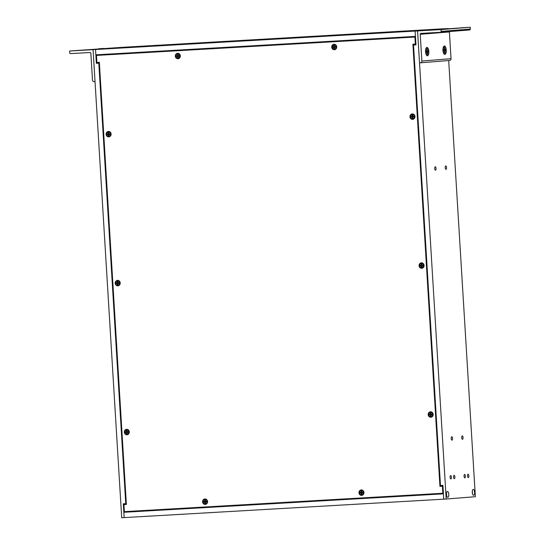 <?xml version="1.0" encoding="UTF-8"?>
<svg xmlns="http://www.w3.org/2000/svg" width="545" height="545" viewBox="0 0 545 545"><rect width="100%" height="100%" fill="white"/><g stroke="black" fill="none" stroke-linecap="round" stroke-linejoin="round"><path stroke-width="0.82" d="M443.753 499.166L442.908 485.343L440.469 485.486L413.526 45.037L415.971 44.894L415.127 31.072L446.743 28.606L417.565 30.936L446.198 499.029L124.158 517.607L123.831 512.286L443.432 493.852L124.437 512.239L124.396 511.632M123.831 512.286L124.437 512.239M124.097 504.602L124.042 503.744M99.394 63.152L98.808 63.2L125.752 503.648L123.306 503.784L124.151 517.607L121.705 517.75L93.079 49.656L124.696 47.183L93.079 49.656M98.808 63.2L96.37 63.336L95.525 49.513L417.565 30.936M96.37 63.336L97.105 63.281L97.051 62.43M125.752 503.648L126.331 503.6M468.094 474.232A1.662 0.661 -93.3 0 1 468.101 474.232A1.662 0.661 -93.3 0 1 468.85 475.853A1.662 0.661 -93.3 0 1 468.291 477.549A1.662 0.661 -93.3 0 1 467.535 475.935A1.662 0.661 -93.3 0 1 468.094 474.232M473.251 489.43A2.936 1.165 -93.3 0 1 474.6 492.844A2.936 1.165 -93.3 0 1 473.155 495.105A2.936 1.165 -93.3 0 1 472.27 492.428A2.936 1.165 -93.3 0 1 472.835 489.669A2.936 1.165 -93.3 0 1 473.251 489.43M447.418 491.495A2.936 1.165 -93.3 0 1 448.767 494.908A2.936 1.165 -93.3 0 1 447.316 497.169A2.936 1.165 -93.3 0 1 446.437 494.492A2.936 1.165 -93.3 0 1 447.002 491.733A2.936 1.165 -93.3 0 1 447.418 491.495M450.879 478.939A1.662 0.661 -93.3 0 1 450.872 478.939A1.662 0.661 -93.3 0 1 450.116 477.318A1.662 0.661 -93.3 0 1 450.681 475.621A1.662 0.661 -93.3 0 1 451.43 477.236A1.662 0.661 -93.3 0 1 450.879 478.939M435.257 166.784A1.696 0.668 -93.3 0 1 435.264 166.784A1.696 0.668 -93.3 0 1 436.027 168.439A1.696 0.668 -93.3 0 1 435.455 170.169A1.696 0.668 -93.3 0 1 434.692 168.521A1.696 0.668 -93.3 0 1 435.257 166.784M451.764 436.756A1.696 0.668 -93.3 0 1 451.771 436.756A1.696 0.668 -93.3 0 1 452.541 438.412A1.696 0.668 -93.3 0 1 451.969 440.142A1.696 0.668 -93.3 0 1 451.206 438.493A1.696 0.668 -93.3 0 1 451.764 436.756M462.276 435.918A1.696 0.668 -93.3 0 1 462.283 435.918A1.696 0.668 -93.3 0 1 463.052 437.574A1.696 0.668 -93.3 0 1 462.48 439.304A1.696 0.668 -93.3 0 1 461.71 437.655A1.696 0.668 -93.3 0 1 462.276 435.918M464.633 474.47A1.696 0.668 -93.3 0 1 464.64 474.47A1.696 0.668 -93.3 0 1 465.41 476.126A1.696 0.668 -93.3 0 1 464.837 477.856A1.696 0.668 -93.3 0 1 464.068 476.214A1.696 0.668 -93.3 0 1 464.633 474.47M445.762 165.946A1.696 0.668 -93.3 0 1 445.769 165.946A1.696 0.668 -93.3 0 1 446.539 167.601A1.696 0.668 -93.3 0 1 445.967 169.332A1.696 0.668 -93.3 0 1 445.197 167.683A1.696 0.668 -93.3 0 1 445.762 165.946M454.128 475.315L454.128 475.315A1.696 0.668 -93.3 0 1 454.898 476.964A1.696 0.668 -93.3 0 1 454.326 478.694A1.696 0.668 -93.3 0 1 453.563 477.052A1.696 0.668 -93.3 0 1 454.128 475.315M446.198 499.029L475.369 496.699L448.699 60.543M472.386 493.354A1.472 0.579 86.7 0 0 472.277 491.495M446.546 495.419A1.472 0.579 86.7 0 0 446.621 494.472A1.472 0.579 86.7 0 0 446.437 493.559M413.498 44.172L413.546 45.037L414.132 44.99L413.526 45.037M415.127 31.072L444.304 28.742L124.703 47.183L95.525 49.513L95.852 54.834L415.454 36.392M96.499 55.42L96.458 54.8M121.624 47.374A0.838 0.77 -94.6 0 0 121.487 47.367L69.631 51.012L69.74 52.831A0.838 0.77 85.4 0 0 70.564 53.621L90.034 52.504A0.838 0.77 85.4 0 1 90.858 53.294L92.493 80.04A1.676 1.54 -94.6 0 0 94.135 81.627L95.028 81.573M121.487 47.367L92.316 49.697A0.838 0.77 85.4 0 1 93.127 50.385M92.316 49.697L69.631 51.012M103.809 48.457L98.836 48.73L103.809 48.457M78.589 50.474L73.616 50.746L78.589 50.474M110.288 48.137L107.958 48.294L110.288 48.137M93.474 49.479L91.144 49.636L93.474 49.479M419.527 62.852L417.627 31.774A0.838 0.77 85.4 0 1 418.342 30.888L441.034 29.58L441.143 31.399A0.838 0.77 85.4 0 1 440.442 32.284L420.951 33.409A0.838 0.77 85.4 0 1 420.951 33.409A0.838 0.77 85.4 0 0 420.229 34.287L421.871 61.033A1.676 1.54 85.4 0 1 420.433 62.798L419.527 62.852M418.342 30.888L447.513 28.558A0.838 0.77 -94.6 0 0 447.486 28.565M440.442 32.284A0.838 0.77 85.4 0 1 440.421 32.284L469.613 29.955A0.838 0.77 -94.6 0 0 470.315 29.069L470.199 27.25L418.328 30.888M449.468 31.562A0.838 0.77 -94.6 0 0 449.4 31.957L451.035 58.703A1.676 1.54 85.4 0 1 449.605 60.468L420.495 62.791M440.455 32.284L469.592 29.955A0.838 0.77 -94.6 0 0 469.613 29.955M442.956 50.344A4.197 1.662 -93.3 0 1 443.766 46.359A4.197 1.662 -93.3 0 1 446.266 50.113A4.197 1.662 -93.3 0 1 444.216 54.132A4.197 1.662 -93.3 0 1 442.956 50.344M425.543 51.734A4.197 1.662 -93.3 0 1 426.354 47.749A4.197 1.662 -93.3 0 1 428.854 51.502A4.197 1.662 -93.3 0 1 426.803 55.522A4.197 1.662 -93.3 0 1 425.543 51.734M436.02 29.805L440.994 29.532L436.027 29.846M461.247 27.788L466.213 27.516L461.247 27.836M429.542 30.118L431.872 29.968L429.542 30.118M446.355 28.776L448.685 28.619L446.355 28.776M441.034 29.58L470.199 27.25M444.543 52.661L444.993 52.865L444.999 51.039L445.701 50.671L443.739 50.719A1.506 0.593 86.7 0 0 443.678 49.779L445.633 49.581L443.889 49.813M445.429 50.665A2.664 1.056 86.7 0 0 445.367 49.615M445.211 49.615L444.413 47.599A2.664 1.056 86.7 0 0 444.23 47.565L444.216 49.377L443.521 49.779M444.999 51.039L444.257 51.032M444.924 51.802L444.488 51.823M444.897 49.323L444.189 49.418M443.582 50.787L444.325 51.094L444.556 52.906A2.739 1.083 86.7 0 0 444.645 52.933A2.739 1.083 86.7 0 0 444.993 52.865M445.279 50.705L443.943 50.658M444.727 48.58L444.298 48.614M443.943 49.718L443.521 49.745A2.739 1.083 86.7 0 0 443.589 50.842L444.005 50.808M445.701 50.671A2.739 1.083 86.7 0 0 445.633 49.581M444.659 47.517A2.739 1.083 86.7 0 0 444.332 47.504A2.739 1.083 86.7 0 0 444.23 47.551M443.099 50.331A3.835 1.519 -93.3 0 1 444.386 46.38A3.835 1.519 -93.3 0 1 446.123 50.12A3.835 1.519 -93.3 0 1 444.829 54.044A3.835 1.519 -93.3 0 1 443.099 50.331M443.467 46.816A3.835 1.519 -93.3 0 1 443.555 46.707A3.835 1.519 -93.3 0 1 444.093 46.393A3.835 1.519 -93.3 0 1 444.107 46.393A3.835 1.519 -93.3 0 1 444.25 46.407M444.693 54.03A3.835 1.519 -93.3 0 1 444.55 54.057A3.835 1.519 -93.3 0 1 443.964 53.812A3.835 1.519 -93.3 0 1 443.868 53.71M430.495 416.012L430.278 415.018L429.351 414.902A1.506 1.383 85.4 0 1 429.31 414.295L430.223 414.071L430.318 413.062A1.506 1.383 85.4 0 1 430.87 413.028L431.088 414.023L432.015 414.139A1.506 1.383 85.4 0 1 432.056 414.745L431.143 414.97L431.047 415.978A1.506 1.383 85.4 0 1 430.495 416.012L430.564 415.964A1.465 1.349 -94.6 0 0 431.047 415.951M430.564 415.964L430.816 414.895L429.351 414.902M429.31 414.295L429.406 414.302A1.465 1.349 -94.6 0 0 429.44 414.881M429.406 414.302L430.768 414.111L430.318 413.062M431.163 414.132L430.925 414.493L431.163 414.132M430.87 413.056A1.465 1.349 -94.6 0 0 430.387 413.096M431.477 414.173L432.042 414.152M432.076 414.725L431.517 414.772M430.543 412.395A2.132 1.955 85.4 0 1 430.57 412.388A2.132 1.955 85.4 0 1 432.696 414.384A2.132 1.955 85.4 0 1 430.884 416.639M430.816 416.646A2.132 1.955 85.4 0 1 428.731 414.656A2.132 1.955 85.4 0 1 430.516 412.395A2.132 1.955 85.4 0 1 432.635 414.364A2.132 1.955 85.4 0 1 430.816 416.646M430.278 415.018L430.816 414.895M430.836 415.379L430.461 415.419M430.352 413.648L430.727 413.635M430.223 414.071L430.768 414.111M442.383 486.242L442.812 493.266L124.376 511.639L123.947 504.616L126.386 504.472L99.34 62.3L96.901 62.443L96.472 55.42L414.915 37.046L415.344 44.07L412.899 44.206L439.944 486.385L442.962 486.195L440.537 486.338L440.489 485.486M126.386 504.459L123.947 504.616M414.915 37.046L96.472 55.42M432.587 413.839A1.703 1.567 85.4 0 1 432.675 414.888M414.37 115.949A1.703 1.567 85.4 0 1 414.452 116.998M179.734 55.338A1.703 1.567 85.4 0 1 179.816 56.394M119.621 282.426A1.703 1.567 85.4 0 1 119.702 283.475M206.991 501.005A1.703 1.567 85.4 0 1 207.073 502.054M363.365 491.978A1.703 1.567 85.4 0 1 363.454 493.034M128.729 431.368A1.703 1.567 85.4 0 1 128.811 432.423M110.512 133.484A1.703 1.567 85.4 0 1 110.594 134.533M336.108 46.318A1.703 1.567 85.4 0 1 336.19 47.367M423.479 264.897A1.703 1.567 85.4 0 1 423.567 265.946M439.944 486.385L440.537 486.338M442.812 493.266L443.392 493.218M415.344 44.07L415.917 44.022M433.186 414.377A2.732 2.507 85.4 0 1 429.576 416.952A2.732 2.507 85.4 0 1 429.29 412.231A2.732 2.507 85.4 0 1 433.186 414.377M414.963 116.487A2.732 2.507 85.4 0 1 411.359 119.062A2.732 2.507 85.4 0 1 411.066 114.348A2.732 2.507 85.4 0 1 414.963 116.487M180.327 55.876A2.732 2.507 85.4 0 1 176.716 58.451A2.732 2.507 85.4 0 1 176.43 53.737A2.732 2.507 85.4 0 1 180.327 55.876M120.213 282.964A2.732 2.507 85.4 0 1 116.61 285.539A2.732 2.507 85.4 0 1 116.317 280.818A2.732 2.507 85.4 0 1 120.213 282.964M207.584 501.543A2.732 2.507 85.4 0 1 203.98 504.118A2.732 2.507 85.4 0 1 203.687 499.397A2.732 2.507 85.4 0 1 207.584 501.543M363.965 492.517A2.732 2.507 85.4 0 1 360.354 495.092A2.732 2.507 85.4 0 1 360.068 490.377A2.732 2.507 85.4 0 1 363.965 492.517M129.322 431.906A2.732 2.507 85.4 0 1 125.718 434.481A2.732 2.507 85.4 0 1 125.425 429.767A2.732 2.507 85.4 0 1 129.322 431.906M111.105 134.022A2.732 2.507 85.4 0 1 107.494 136.597A2.732 2.507 85.4 0 1 107.208 131.876A2.732 2.507 85.4 0 1 111.105 134.022M336.708 46.856A2.732 2.507 85.4 0 1 333.097 49.431A2.732 2.507 85.4 0 1 332.804 44.71A2.732 2.507 85.4 0 1 336.708 46.856M424.078 265.429A2.732 2.507 85.4 0 1 420.468 268.004A2.732 2.507 85.4 0 1 420.175 263.29A2.732 2.507 85.4 0 1 424.078 265.429M427.13 54.05L427.58 54.262L427.593 52.429L428.288 52.061L426.326 52.109A1.506 0.593 86.7 0 0 426.272 51.169L428.22 50.971L426.483 51.203M428.016 52.054A2.664 1.056 86.7 0 0 427.954 51.012M427.805 51.005L427.001 48.989A2.664 1.056 86.7 0 0 426.824 48.955M427.593 52.429L426.844 52.422M427.512 53.192L427.076 53.212M427.484 50.712L426.776 50.808M427.314 49.97L426.108 51.169M426.17 52.184L426.912 52.484L427.151 54.296A2.739 1.083 86.7 0 0 427.232 54.323A2.739 1.083 86.7 0 0 427.58 54.262M427.873 52.095L426.531 52.048M426.531 51.107L426.108 51.141A2.739 1.083 86.7 0 0 426.176 52.231L426.599 52.197M427.253 48.907A2.739 1.083 86.7 0 0 426.919 48.893A2.739 1.083 86.7 0 0 426.817 48.941L426.885 50.004M428.288 52.061A2.739 1.083 86.7 0 0 428.22 50.971M425.686 51.721A3.835 1.519 -93.3 0 1 426.98 47.769A3.835 1.519 -93.3 0 1 428.717 51.516A3.835 1.519 -93.3 0 1 427.423 55.433A3.835 1.519 -93.3 0 1 425.686 51.721M426.061 48.205A3.835 1.519 -93.3 0 1 426.149 48.096A3.835 1.519 -93.3 0 1 426.687 47.79A3.835 1.519 -93.3 0 1 426.694 47.783A3.835 1.519 -93.3 0 1 426.837 47.797M427.28 55.42A3.835 1.519 -93.3 0 1 427.137 55.447A3.835 1.519 -93.3 0 1 426.558 55.202A3.835 1.519 -93.3 0 1 426.456 55.106L426.558 55.202M361.274 494.151L361.056 493.157L360.122 493.041A1.506 1.383 85.4 0 1 360.088 492.442L360.994 492.217L361.097 491.202A1.506 1.383 85.4 0 1 361.648 491.174L361.866 492.162L362.793 492.285A1.506 1.383 85.4 0 1 362.834 492.884L361.921 493.109L361.826 494.117A1.506 1.383 85.4 0 1 361.274 494.151L361.342 494.111A1.465 1.349 -94.6 0 0 361.826 494.09M361.342 494.111L361.594 493.034L360.122 493.041M360.088 492.442L360.184 492.442A1.465 1.349 -94.6 0 0 360.218 493.021M360.184 492.442L361.546 492.251L361.097 491.202M361.941 492.278L361.703 492.632L361.941 492.278M361.648 491.202A1.465 1.349 -94.6 0 0 361.165 491.236M362.255 492.312L362.82 492.292M362.854 492.871L362.296 492.918M361.287 490.534L361.349 490.534A2.132 1.955 85.4 0 1 363.474 492.523A2.132 1.955 85.4 0 1 361.662 494.785L361.628 494.785A2.132 1.955 85.4 0 1 359.509 492.796A2.132 1.955 85.4 0 1 361.287 490.534A2.132 1.955 85.4 0 1 363.413 492.503A2.132 1.955 85.4 0 1 361.628 494.785M361.056 493.157L361.594 493.034M361.614 493.525L361.24 493.566M361.131 491.788L361.505 491.774M360.994 492.217L361.546 492.251M204.9 503.171L204.682 502.183L203.748 502.061A1.506 1.383 85.4 0 1 203.714 501.461L204.62 501.237L204.716 500.228A1.506 1.383 85.4 0 1 205.267 500.194L205.485 501.189L206.419 501.305A1.506 1.383 85.4 0 1 206.453 501.904L205.547 502.129L205.451 503.144A1.506 1.383 85.4 0 1 204.9 503.171L204.968 503.13A1.465 1.349 -94.6 0 0 205.451 503.11M204.968 503.13L205.22 502.061L203.748 502.061M203.714 501.461L203.803 501.468A1.465 1.349 -94.6 0 0 203.837 502.04M203.803 501.468L205.172 501.277L204.716 500.228M205.56 501.298L205.322 501.659L205.56 501.298M205.274 500.221A1.465 1.349 -94.6 0 0 204.791 500.256M205.881 501.339L206.446 501.318M206.48 501.891L205.915 501.938M204.94 499.554A2.132 1.955 85.4 0 1 207.093 501.543A2.132 1.955 85.4 0 1 205.281 503.805L205.254 503.812A2.132 1.955 85.4 0 1 203.128 501.816A2.132 1.955 85.4 0 1 204.913 499.561A2.132 1.955 85.4 0 1 207.032 501.529A2.132 1.955 85.4 0 1 205.254 503.812M204.682 502.183L205.22 502.061M205.24 502.544L204.859 502.585M204.75 500.814L205.131 500.8M204.62 501.237L205.172 501.277M126.638 433.541L126.42 432.546L125.486 432.43A1.506 1.383 85.4 0 1 125.452 431.831L126.358 431.606L126.454 430.598A1.506 1.383 85.4 0 1 127.012 430.564L127.23 431.551L128.157 431.674A1.506 1.383 85.4 0 1 128.198 432.274L127.285 432.498L127.189 433.507A1.506 1.383 85.4 0 1 126.638 433.541L126.706 433.5A1.465 1.349 -94.6 0 0 127.189 433.479M126.706 433.5L126.958 432.43L125.486 432.43M125.452 431.831L125.541 431.838A1.465 1.349 -94.6 0 0 125.582 432.41M125.541 431.838L126.91 431.64L126.454 430.598M127.298 431.667L127.06 432.028L127.298 431.667M127.012 430.591A1.465 1.349 -94.6 0 0 126.529 430.625M127.619 431.701L128.184 431.681M128.218 432.26L127.659 432.308M126.685 429.923A2.132 1.955 85.4 0 1 128.831 431.913A2.132 1.955 85.4 0 1 127.019 434.174M126.951 434.181A2.132 1.955 85.4 0 1 126.651 429.93A2.132 1.955 85.4 0 1 128.777 431.899A2.132 1.955 85.4 0 1 126.951 434.181M126.42 432.546L126.958 432.43M126.978 432.914L126.604 432.955M126.495 431.184L126.869 431.163M126.358 431.606L126.91 431.64M421.387 267.064L421.455 267.023A1.465 1.349 -94.6 0 0 421.939 267.002A1.506 1.383 85.4 0 1 421.387 267.064L421.169 266.076L420.236 265.953A1.506 1.383 85.4 0 1 420.202 265.354L421.66 265.163L421.203 264.121A1.506 1.383 85.4 0 1 421.762 264.087L421.98 265.081L422.906 265.197A1.506 1.383 85.4 0 1 422.947 265.797L422.947 265.797M421.455 267.023L421.707 265.953L420.236 265.953M420.202 265.354L420.29 265.361A1.465 1.349 -94.6 0 0 420.331 265.933M420.29 265.361L421.66 265.163M422.055 265.19L421.81 265.551L422.055 265.19M421.762 264.114A1.465 1.349 -94.6 0 0 421.278 264.148M422.368 265.224L422.934 265.204M421.435 263.446A2.132 1.955 85.4 0 1 423.581 265.435A2.132 1.955 85.4 0 1 421.769 267.697M421.701 267.704A2.132 1.955 85.4 0 1 421.401 263.453A2.132 1.955 85.4 0 1 423.526 265.422A2.132 1.955 85.4 0 1 421.701 267.704M421.203 264.121L421.108 265.129M421.939 267.03L422.409 265.831M421.169 266.076L421.707 265.953M421.728 266.437L421.353 266.478M421.244 264.707L421.619 264.686M412.279 118.122L412.061 117.127L411.128 117.011A1.506 1.383 85.4 0 1 411.094 116.405L412 116.18L412.095 115.172A1.506 1.383 85.4 0 1 412.647 115.145L412.872 116.133L413.798 116.255A1.506 1.383 85.4 0 1 413.832 116.855L412.926 117.08L412.831 118.088A1.506 1.383 85.4 0 1 412.279 118.122L412.347 118.074A1.465 1.349 -94.6 0 0 412.831 118.061M412.347 118.074L412.599 117.005L411.128 117.011M411.094 116.405L411.182 116.412A1.465 1.349 -94.6 0 0 411.216 116.991M411.182 116.412L412.551 116.221L412.095 115.172M412.94 116.242L412.701 116.603L412.94 116.242M412.654 115.165A1.465 1.349 -94.6 0 0 412.17 115.206M413.26 116.283L413.825 116.262M413.859 116.841L413.294 116.882M412.32 114.505A2.132 1.955 85.4 0 1 412.354 114.505A2.132 1.955 85.4 0 1 414.473 116.494A2.132 1.955 85.4 0 1 412.66 118.755M412.592 118.755A2.132 1.955 85.4 0 1 410.508 116.766A2.132 1.955 85.4 0 1 412.293 114.505A2.132 1.955 85.4 0 1 414.418 116.473A2.132 1.955 85.4 0 1 412.592 118.755M412.061 117.127L412.599 117.005M412.619 117.488L412.238 117.536M412.136 115.758L412.51 115.744M412 116.18L412.551 116.221M334.017 48.485L333.799 47.497L332.866 47.381A1.506 1.383 85.4 0 1 332.832 46.775L333.738 46.55L333.833 45.542A1.506 1.383 85.4 0 1 334.392 45.508L334.61 46.502L335.563 46.632A1.506 1.383 85.4 0 1 335.577 47.224L334.664 47.449L334.569 48.457A1.506 1.383 85.4 0 1 334.017 48.485L334.085 48.444A1.465 1.349 -94.6 0 0 334.569 48.43M334.085 48.444L334.337 47.374L332.866 47.381M332.832 46.775L332.92 46.781A1.465 1.349 -94.6 0 0 332.961 47.361M332.92 46.781L334.289 46.591L333.833 45.542M334.678 46.611L334.439 46.972L334.678 46.611M334.392 45.535A1.465 1.349 -94.6 0 0 333.908 45.576M335.597 47.204L335.039 47.252M334.065 44.874A2.132 1.955 85.4 0 1 334.092 44.867A2.132 1.955 85.4 0 1 336.211 46.863A2.132 1.955 85.4 0 1 334.398 49.118M334.33 49.125A2.132 1.955 85.4 0 1 334.031 44.874A2.132 1.955 85.4 0 1 336.156 46.843A2.132 1.955 85.4 0 1 334.33 49.125M334.998 46.652L335.536 46.618M333.799 47.497L334.337 47.374M334.358 47.858L333.983 47.899M333.874 46.127L334.248 46.114M333.738 46.55L334.289 46.591M177.643 57.511L177.704 57.47A1.465 1.349 -94.6 0 0 178.188 57.45A1.506 1.383 85.4 0 1 177.643 57.511L177.418 56.517L176.491 56.401A1.506 1.383 85.4 0 1 176.451 55.801L177.908 55.61L177.459 54.561A1.506 1.383 85.4 0 1 178.011 54.534L178.229 55.522L179.162 55.645A1.506 1.383 85.4 0 1 179.196 56.244L178.29 56.469L178.195 57.477M177.704 57.47L177.963 56.401L176.491 56.401M176.451 55.801L176.546 55.808A1.465 1.349 -94.6 0 0 176.58 56.38M176.546 55.808L177.908 55.61M178.304 55.638L178.065 55.992L178.304 55.638M178.011 54.561A1.465 1.349 -94.6 0 0 177.534 54.595M178.624 55.672L179.182 55.651M179.223 56.23L178.658 56.278M177.752 53.887A2.132 1.955 85.4 0 1 179.836 55.883A2.132 1.955 85.4 0 1 178.024 58.145A2.132 1.955 85.4 0 1 175.872 56.155A2.132 1.955 85.4 0 1 177.752 53.887M177.711 53.894L177.656 53.894A2.132 1.955 85.4 0 1 179.775 55.863A2.132 1.955 85.4 0 1 177.997 58.145L178.052 58.145M177.459 54.561L177.363 55.576M177.418 56.517L177.963 56.401M177.977 56.884L177.602 56.925M177.493 55.147L177.874 55.134M108.414 135.65L108.196 134.663L107.27 134.54A1.506 1.383 85.4 0 1 107.229 133.941L108.142 133.716L108.237 132.708A1.506 1.383 85.4 0 1 108.789 132.673L109.007 133.668L109.961 133.798A1.506 1.383 85.4 0 1 109.974 134.383L109.068 134.608L108.973 135.623A1.506 1.383 85.4 0 1 108.414 135.65L108.482 135.61A1.465 1.349 -94.6 0 0 108.966 135.589M108.482 135.61L108.734 134.54L107.27 134.54M107.229 133.941L107.324 133.947A1.465 1.349 -94.6 0 0 107.358 134.52M107.324 133.947L108.687 133.757L108.237 132.708M109.082 133.777L108.843 134.138L109.082 133.777M108.789 132.701A1.465 1.349 -94.6 0 0 108.305 132.735M109.995 134.37L109.436 134.417M108.462 132.033A2.132 1.955 85.4 0 1 110.615 134.022A2.132 1.955 85.4 0 1 108.802 136.284M108.734 136.291A2.132 1.955 85.4 0 1 108.435 132.04A2.132 1.955 85.4 0 1 110.553 134.009A2.132 1.955 85.4 0 1 108.734 136.291M109.402 133.818L109.94 133.784M108.196 134.663L108.734 134.54M108.755 135.024L108.38 135.065M108.271 133.293L108.653 133.28M108.142 133.716L108.687 133.757M117.529 284.599L117.311 283.604L116.378 283.489A1.506 1.383 85.4 0 1 116.344 282.882L117.25 282.657L117.345 281.649A1.506 1.383 85.4 0 1 117.897 281.615L118.115 282.61L119.048 282.726A1.506 1.383 85.4 0 1 119.083 283.332L118.176 283.557L118.081 284.565A1.506 1.383 85.4 0 1 117.529 284.599L117.591 284.551A1.465 1.349 -94.6 0 0 118.074 284.538M117.591 284.551L117.849 283.482L116.378 283.489M116.344 282.882L116.432 282.889A1.465 1.349 -94.6 0 0 116.467 283.468M116.432 282.889L117.802 282.698L117.345 281.649M118.19 282.719L117.952 283.08L118.19 282.719M117.904 281.642A1.465 1.349 -94.6 0 0 117.42 281.683M118.51 282.76L119.069 282.739M119.11 283.311L118.544 283.359M117.57 280.982A2.132 1.955 85.4 0 1 119.723 282.971A2.132 1.955 85.4 0 1 117.911 285.233L117.883 285.233A2.132 1.955 85.4 0 1 115.758 283.243A2.132 1.955 85.4 0 1 117.543 280.982A2.132 1.955 85.4 0 1 119.662 282.95A2.132 1.955 85.4 0 1 117.883 285.233M117.311 283.604L117.849 283.482M117.863 283.965L117.488 284.013M117.379 282.235L117.761 282.221M117.25 282.657L117.802 282.698M451.035 58.703L421.871 61.033M449.4 31.957L420.229 34.287M441.143 31.399L470.315 29.069M420.461 62.798L449.632 60.468M96.492 55.379L95.927 55.413M124.369 511.605L123.838 511.632"/></g></svg>

